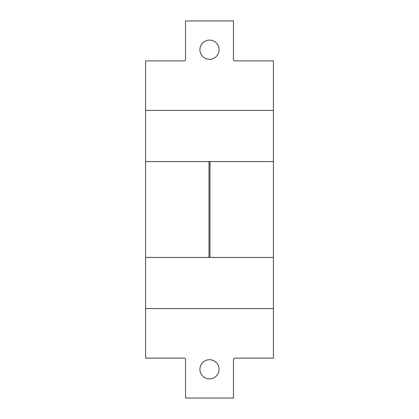 <?xml version="1.0" encoding="UTF-8"?>
<svg xmlns="http://www.w3.org/2000/svg" width="419" height="419" viewBox="0 0 419 419"><rect width="100%" height="100%" fill="white"/><g stroke="black" fill="none" stroke-linecap="round" stroke-linejoin="round"><path stroke-width="0.63" d="M209.5 40.13A9.59 9.59 0 0 1 219.09 49.714A9.59 9.59 0 0 1 209.5 59.304A9.59 9.59 0 0 1 199.91 49.714A9.59 9.59 0 0 1 209.5 40.13M209.5 359.696A9.59 9.59 0 0 0 199.91 369.286A9.59 9.59 0 0 0 209.5 378.87A9.59 9.59 0 0 0 219.09 369.286A9.59 9.59 0 0 0 209.5 359.696M273.413 308.567L273.413 358.104L235.064 358.104A1.597 1.597 0 0 0 233.467 359.701L233.467 398.05L185.533 398.05L185.533 359.701A1.597 1.597 0 0 0 183.936 358.104L145.587 358.104L145.587 308.567L273.413 308.567L273.413 60.896L235.064 60.896A1.597 1.597 0 0 1 233.467 59.299L233.467 20.95L185.533 20.95L185.533 59.299A1.597 1.597 0 0 1 183.936 60.896L145.587 60.896L145.587 110.433L273.413 110.433M145.587 110.433L145.587 308.567M273.413 257.439L209.982 257.439L209.982 161.561L273.413 161.561M145.587 257.439L209.982 257.439M145.587 161.561L209.982 161.561M209.018 257.439L209.018 161.561"/></g></svg>
